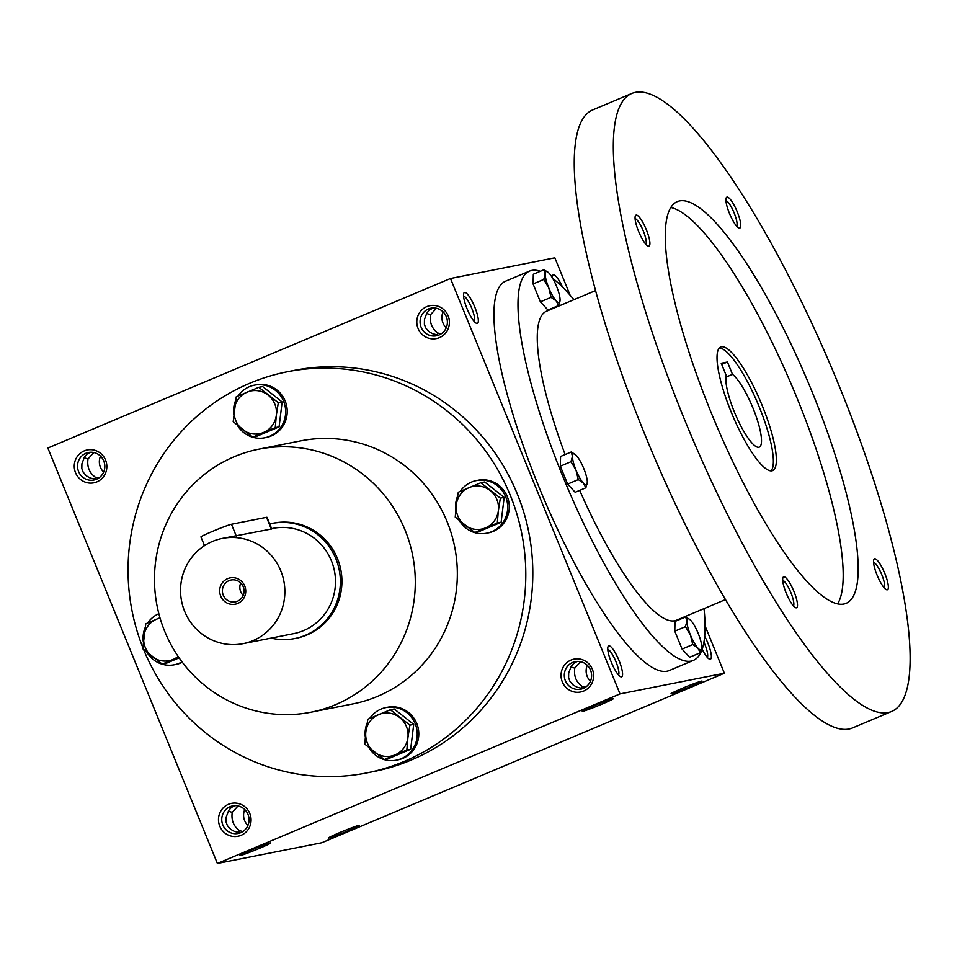 <?xml version="1.0" encoding="UTF-8"?>
<svg xmlns="http://www.w3.org/2000/svg" width="957" height="957" viewBox="0 0 957 957"><rect width="100%" height="100%" fill="white"/><g stroke="black" fill="none" stroke-linecap="round" stroke-linejoin="round"><path stroke-width="1.44" d="M587.287 665.306A14.044 13.637 -101.2 0 0 590.445 681.24M580.624 661.718L574.774 668.13C573.674 676.049 576.174 682.162 582.275 686.492L581.066 688.55M585.445 687.246L582.275 686.492M607.767 649.408A14.044 3.266 -112.8 0 1 615.722 661.131A14.044 3.266 -112.8 0 1 618.545 675.008M570.886 666.933L574.774 668.13M582.705 688.633L576.832 687.102L573.135 685.009L569.965 681.384L568.602 677.7L568.685 672.938L571.257 666.228L573.733 663.357L577.203 661.431M240.159 832.889L234.286 831.346L230.589 829.252L227.407 825.628L226.055 821.955L226.139 817.182L228.711 810.471L231.187 807.6L234.656 805.674M228.34 811.189L232.228 812.373C231.127 820.293 233.628 826.405 239.717 830.736L238.52 832.793M247.995 814.383A14.044 13.637 -101.2 0 0 222.036 822.338A14.044 13.637 -101.2 0 0 238.137 833.451A14.044 13.637 -101.2 0 0 247.995 814.383M249.801 813.486A16.759 16.281 -101.2 0 0 221.785 809.55A16.759 16.281 -101.2 0 0 232.742 836.394A16.759 16.281 -101.2 0 0 249.801 813.486M244.741 809.55A14.044 13.637 -101.2 0 0 247.899 825.484M238.066 805.961L232.228 812.373M242.887 831.501L239.717 830.736M448.127 315.81A16.759 16.281 -101.2 0 0 420.111 311.874A16.759 16.281 -101.2 0 0 431.069 338.73A16.759 16.281 -101.2 0 0 448.127 315.81M446.321 316.719A14.044 13.637 -101.2 0 0 420.35 324.662A14.044 13.637 -101.2 0 0 436.464 335.787A14.044 13.637 -101.2 0 0 446.321 316.719M441.213 333.826L438.043 333.072L436.835 335.129M436.392 308.286L430.542 314.709C429.442 322.617 431.942 328.741 438.043 333.072M443.067 311.886A14.044 13.637 -101.2 0 0 446.225 327.82M105.569 460.054A16.759 16.281 -101.2 0 0 77.565 456.13A16.759 16.281 -101.2 0 0 88.511 482.974A16.759 16.281 -101.2 0 0 105.569 460.054M103.763 460.963A14.044 13.637 -101.2 0 0 77.804 468.918A14.044 13.637 -101.2 0 0 93.918 480.031A14.044 13.637 -101.2 0 0 103.763 460.963M98.667 478.069L95.497 477.316L94.288 479.373M93.846 452.541L87.996 458.953C86.896 466.872 89.396 472.985 95.497 477.316M100.509 456.13A14.044 13.637 -101.2 0 0 103.667 472.064M270.245 842.938A16.759 0.778 -22.2 0 1 270.699 842.902A16.759 0.778 -22.2 0 1 255.507 849.983A16.759 0.778 -22.2 0 1 239.705 855.558A16.759 0.778 -22.2 0 1 253.461 849.146A16.759 0.778 -22.2 0 1 270.245 842.938M612.791 698.694A16.759 0.778 -22.2 0 1 613.258 698.658A16.759 0.778 -22.2 0 1 598.065 705.74A16.759 0.778 -22.2 0 1 582.251 711.314A16.759 0.778 -22.2 0 1 596.02 704.902A16.759 0.778 -22.2 0 1 612.791 698.694M328.969 837.997A16.759 0.778 157.8 0 0 346.458 831.489A16.759 0.778 157.8 0 0 359.485 825.305A16.759 0.778 157.8 0 0 343.695 830.939A16.759 0.778 157.8 0 0 328.478 837.961A16.759 0.778 157.8 0 0 328.969 837.997M671.515 693.741A16.759 0.778 157.8 0 0 689.004 687.246A16.759 0.778 157.8 0 0 702.031 681.061A16.759 0.778 157.8 0 0 686.253 686.695A16.759 0.778 157.8 0 0 671.024 693.717A16.759 0.778 157.8 0 0 671.515 693.741M95.927 479.469L90.054 477.926L86.357 475.832L83.187 472.208L81.824 468.523L81.907 463.762L84.479 457.051L86.955 454.18L90.425 452.254M438.473 335.213L432.6 333.682L428.903 331.589L425.733 327.964L424.382 324.279L424.453 319.518L426.678 313.477L428.915 310.439L432.983 308.01M570.109 295.211L554.845 257.804L450.496 278.487L620.028 693.909L724.377 673.226L705.07 625.902M724.377 673.226L321.731 842.77L217.383 863.465L620.028 693.909M592.347 669.23A16.759 16.281 -101.2 0 0 564.343 665.306A16.759 16.281 -101.2 0 0 575.289 692.15A16.759 16.281 -101.2 0 0 592.347 669.23M142.808 647.494A204.475 198.649 78.8 0 1 287.172 371.795L294.17 370.407A204.475 198.649 78.8 0 1 528.802 532.343A204.475 198.649 78.8 0 1 373.697 771.545L366.698 772.933A204.475 198.649 78.8 0 1 143.634 649.552A204.475 198.649 78.8 0 1 143.61 649.492M450.496 278.487L47.85 448.032L217.383 863.465M611.272 662.136A16.759 3.888 -112.8 0 1 607.994 646.729A16.759 3.888 -112.8 0 1 618.748 659.852A16.759 3.888 -112.8 0 1 620.626 676.731A16.759 3.888 -112.8 0 1 611.272 662.136M702.175 649.265A16.759 3.888 67.2 0 0 709.4 659.122A16.759 3.888 67.2 0 0 707.833 642.996A16.759 3.888 67.2 0 0 704.687 636.309M467.04 308.716A16.759 3.888 -112.8 0 1 463.762 293.309A16.759 3.888 -112.8 0 1 474.516 306.431A16.759 3.888 -112.8 0 1 476.395 323.299A16.759 3.888 -112.8 0 1 467.04 308.716M562.537 287.1A16.759 3.888 67.2 0 0 552.536 275.7A16.759 3.888 67.2 0 0 552.285 277.662M164.688 631.309A134.076 130.272 78.8 0 1 258.809 449.18A134.076 130.272 78.8 0 1 412.658 555.371A134.076 130.272 78.8 0 1 310.953 712.223A134.076 130.272 78.8 0 1 164.688 631.309M258.809 449.18L300.857 440.842A134.076 130.272 78.8 0 1 454.707 547.033A134.076 130.272 78.8 0 1 353.001 703.885L310.953 712.223M271.92 523.467L273.475 523.156A58.664 56.989 78.8 0 1 340.788 569.618A58.664 56.989 78.8 0 1 296.287 638.235L294.732 638.546A58.664 56.989 -101.2 0 0 335.907 558.864A58.664 56.989 -101.2 0 0 271.92 523.467A58.664 56.989 -101.2 0 0 269.718 523.946M287.172 371.795A204.475 198.649 78.8 0 1 521.792 533.731A204.475 198.649 78.8 0 1 366.698 772.933M430.542 314.709L426.666 313.513M87.996 458.953L84.108 457.757M463.535 295.988A14.044 3.266 -112.8 0 1 471.502 307.711A14.044 3.266 -112.8 0 1 474.313 321.588M707.319 657.411A14.044 3.266 67.2 0 0 704.759 644.145A14.044 3.266 67.2 0 0 703.933 642.207M590.541 670.139A14.044 13.637 -101.2 0 0 564.582 678.094A14.044 13.637 -101.2 0 0 580.696 689.207A14.044 13.637 -101.2 0 0 590.541 670.139M721.698 364.426L727.44 362.009L732.488 374.366A40.23 9.343 -112.8 0 1 755.145 413.639A40.23 9.343 -112.8 0 1 759.296 447.134A40.23 9.343 -112.8 0 1 737.44 419.046A40.23 9.343 -112.8 0 1 726.255 375.599L721.219 363.241L727.44 362.009M725.98 377.106L732.488 374.366M540.334 271.274A211.174 49.046 67.2 0 0 529.52 271.106L505.475 281.226A211.174 49.046 67.2 0 0 542.236 494.889A211.174 49.046 67.2 0 0 669.386 670.474L693.43 660.354A211.174 49.046 67.2 0 0 704.017 608.616M573.925 299.685A211.174 49.046 67.2 0 0 552.691 278.355M529.52 271.106A211.174 49.046 67.2 0 0 566.269 484.768A211.174 49.046 67.2 0 0 693.43 660.354M595.469 290.617L546.435 311.264A167.595 38.926 67.2 0 0 565.132 454.551M579.691 490.367A167.595 38.926 67.2 0 0 676.515 620.196L725.562 599.549M631.632 93.535L592.562 109.983A335.201 77.852 67.2 0 0 650.904 449.132A335.201 77.852 67.2 0 0 852.735 727.846L891.804 711.398A335.201 77.852 67.2 0 0 839.588 387.023A335.201 77.852 67.2 0 0 631.632 93.535A335.201 77.852 67.2 0 0 689.973 432.684A335.201 77.852 67.2 0 0 891.804 711.398M812.337 392.43A217.885 50.601 67.2 0 0 677.161 201.664A217.885 50.601 67.2 0 0 715.082 422.109A217.885 50.601 67.2 0 0 846.275 603.269A217.885 50.601 67.2 0 0 812.337 392.43M793.987 591.558A16.759 3.888 67.2 0 0 782.922 577.693A16.759 3.888 67.2 0 0 786.51 593.842A16.759 3.888 67.2 0 0 795.554 607.683A16.759 3.888 67.2 0 0 793.987 591.558M737.237 211.832A16.759 3.888 67.2 0 0 726.172 197.967A16.759 3.888 67.2 0 0 729.748 214.117A16.759 3.888 67.2 0 0 738.804 227.969A16.759 3.888 67.2 0 0 737.237 211.832M884.842 573.542A16.759 3.888 67.2 0 0 873.777 559.678A16.759 3.888 67.2 0 0 877.366 575.827A16.759 3.888 67.2 0 0 886.409 589.679A16.759 3.888 67.2 0 0 884.842 573.542M646.382 229.847A16.759 3.888 67.2 0 0 635.304 215.983A16.759 3.888 67.2 0 0 638.893 232.132A16.759 3.888 67.2 0 0 647.937 245.985A16.759 3.888 67.2 0 0 646.382 229.847M837.662 603.807A217.885 50.601 67.2 0 0 797.313 398.758A217.885 50.601 67.2 0 0 670.749 207.454M762.262 405.708A67.038 15.575 67.2 0 0 720.669 347.008A67.038 15.575 67.2 0 0 732.344 414.836A67.038 15.575 67.2 0 0 772.706 470.581A67.038 15.575 67.2 0 0 762.262 405.708M771.067 470.868A67.038 15.575 67.2 0 0 759.26 406.976A67.038 15.575 67.2 0 0 719.317 347.977M645.867 244.262A14.044 3.266 67.2 0 0 643.307 230.996A14.044 3.266 67.2 0 0 635.089 218.663M884.328 587.957A14.044 3.266 67.2 0 0 881.768 574.69A14.044 3.266 67.2 0 0 873.55 562.357M736.723 226.259A14.044 3.266 67.2 0 0 734.163 212.992A14.044 3.266 67.2 0 0 725.944 200.647M793.473 605.972A14.044 3.266 67.2 0 0 790.913 592.706A14.044 3.266 67.2 0 0 782.694 580.373M560.072 300.103A16.759 3.888 67.2 0 1 560.048 300.498L560.048 300.522A16.759 3.888 67.2 0 1 556.173 300.869L551.065 297.352L540.382 301.838L547.93 310.02L558.613 305.522L560.072 300.103A16.759 3.888 67.2 0 0 556.543 286.287A16.759 3.888 67.2 0 0 549.115 273.247A16.759 3.888 67.2 0 0 548.205 272.374A16.759 3.888 67.2 0 0 545.215 274.025A16.759 3.888 67.2 0 0 548.756 287.83A16.759 3.888 67.2 0 0 556.173 300.869L558.613 305.522M548.146 272.326L543.995 269.73L545.215 274.025L543.755 279.444L533.085 283.942L540.382 301.838M543.995 269.73L533.324 274.228L533.085 283.942M551.065 297.352L548.756 287.83L543.755 279.444M587.311 482.352A16.759 3.888 67.2 0 1 587.287 482.759L587.287 482.771A16.759 3.888 67.2 0 1 583.411 483.129L578.303 479.601L567.621 484.098L575.169 492.281L585.851 487.783L587.311 482.352A16.759 3.888 67.2 0 0 583.782 468.547A16.759 3.888 67.2 0 0 576.353 455.508A16.759 3.888 67.2 0 0 575.444 454.623A16.759 3.888 67.2 0 0 572.465 456.274A16.759 3.888 67.2 0 0 575.994 470.09A16.759 3.888 67.2 0 0 583.411 483.129L585.851 487.783M575.384 454.575L571.233 451.979L572.465 456.274L570.994 461.705L560.323 466.203L567.621 484.098M571.233 451.979L560.563 456.477L560.323 466.203M578.303 479.601L575.994 470.09L570.994 461.705M701.768 647.315A16.759 3.888 67.2 0 1 701.744 647.722A16.759 3.888 67.2 0 1 697.88 648.092L692.76 644.563L682.078 649.061L689.626 657.244L700.309 652.746L701.768 647.315A16.759 3.888 67.2 0 0 698.239 633.51A16.759 3.888 67.2 0 0 690.81 620.471A16.759 3.888 67.2 0 0 689.901 619.598A16.759 3.888 67.2 0 0 686.923 621.249A16.759 3.888 67.2 0 0 690.452 635.053A16.759 3.888 67.2 0 0 697.88 648.092L700.309 652.746M689.841 619.538L685.702 616.942L686.923 621.249L685.451 626.668L674.781 631.165L682.078 649.061M685.702 616.942L675.02 621.44L674.781 631.165M692.76 644.563L690.452 635.053L685.451 626.668M258.809 387.322L278.308 402.73L276.322 415.266A21.784 21.174 -101.2 0 0 268.104 395.109A21.784 21.174 -101.2 0 0 247.073 392.155A21.784 21.174 -101.2 0 0 234.274 409.357A21.784 21.174 -101.2 0 0 242.504 429.514A21.784 21.174 -101.2 0 0 263.522 432.468A21.784 21.174 -101.2 0 0 276.322 415.266L275.257 427.623L252.696 437.122L233.197 421.714L236.247 396.82L258.809 387.322L262.637 386.568L282.136 401.964L278.308 402.73M237.456 425.398A26.82 26.054 -101.2 0 0 264.802 437.768L266.357 437.457A26.82 26.054 -101.2 0 0 286.693 406.091A26.82 26.054 -101.2 0 0 255.926 384.846L254.371 385.157A26.82 26.054 -101.2 0 0 238.126 396.007M264.802 437.768A26.82 26.054 -101.2 0 0 285.138 406.402A26.82 26.054 -101.2 0 0 254.371 385.157M235.53 400.827A26.82 26.054 -101.2 0 0 233.711 414.596M252.696 437.122L256.536 436.368L279.085 426.87L282.136 401.964M279.085 426.87L275.257 427.623M480.845 482.735L500.344 498.142L498.37 510.679A21.784 21.174 -101.2 0 0 490.14 490.522A21.784 21.174 -101.2 0 0 469.121 487.58A21.784 21.174 -101.2 0 0 456.31 504.77A21.784 21.174 -101.2 0 0 464.54 524.926A21.784 21.174 -101.2 0 0 485.558 527.881A21.784 21.174 -101.2 0 0 498.37 510.679L497.293 523.036L474.744 532.535L455.245 517.127L456.31 504.77L458.295 492.233L480.845 482.735L484.673 481.981L504.172 497.377L500.344 498.142M459.504 520.811A26.82 26.054 -101.2 0 0 486.838 533.181L488.393 532.87A26.82 26.054 -101.2 0 0 508.741 501.504A26.82 26.054 -101.2 0 0 477.962 480.258L476.407 480.57A26.82 26.054 -101.2 0 0 460.161 491.42M486.838 533.181A26.82 26.054 -101.2 0 0 507.174 501.815A26.82 26.054 -101.2 0 0 476.407 480.57M457.578 496.24A26.82 26.054 -101.2 0 0 455.759 510.009M474.744 532.535L478.572 531.781L501.121 522.283L504.172 497.377M501.121 522.283L497.293 523.036M390.384 709.747L409.883 725.143L407.909 737.68A21.784 21.174 -101.2 0 0 399.679 717.535A21.784 21.174 -101.2 0 0 378.649 714.58A21.784 21.174 -101.2 0 0 365.849 731.782A21.784 21.174 -101.2 0 0 374.079 751.927A21.784 21.174 -101.2 0 0 395.097 754.882A21.784 21.174 -101.2 0 0 407.909 737.68L406.833 750.049L384.271 759.535L364.773 744.139L365.849 731.782L367.835 719.233L390.384 709.747L394.212 708.981L413.711 724.389L409.883 725.143M369.031 747.812A26.82 26.054 -101.2 0 0 396.377 760.181L397.933 759.882A26.82 26.054 -101.2 0 0 418.269 728.504A26.82 26.054 -101.2 0 0 387.501 707.271L385.946 707.582A26.82 26.054 -101.2 0 0 369.701 718.42M396.377 760.181A26.82 26.054 -101.2 0 0 416.714 728.815A26.82 26.054 -101.2 0 0 385.946 707.582M367.105 723.241A26.82 26.054 -101.2 0 0 365.299 737.022M384.271 759.535L388.111 758.781L410.661 749.283L413.711 724.389M410.661 749.283L406.833 750.049M160.046 618.066A21.784 21.174 -101.2 0 0 156.613 619.167A21.784 21.174 -101.2 0 0 143.813 636.369A21.784 21.174 -101.2 0 0 152.031 656.514A21.784 21.174 -101.2 0 0 173.061 659.469A21.784 21.174 -101.2 0 0 178.122 656.418M179.126 657.866L166.063 663.368L162.235 664.122L178.624 657.148M146.995 652.399A26.82 26.054 -101.2 0 0 174.341 664.768L175.897 664.469A26.82 26.054 -101.2 0 0 182.32 662.268M174.341 664.768A26.82 26.054 -101.2 0 0 182.033 661.885M158.85 613.724A26.82 26.054 -101.2 0 0 147.653 623.007M145.069 627.828A26.82 26.054 -101.2 0 0 143.251 641.597M162.235 664.122L142.737 648.726L145.787 623.82L159.963 617.767M240.721 582.98A11.137 10.826 -101.2 0 0 243.186 595.433M243.222 586.737A11.137 10.826 -101.2 0 0 222.61 593.041A11.137 10.826 -101.2 0 0 235.398 601.869A11.137 10.826 -101.2 0 0 243.222 586.737M204.499 545.657L200.934 536.925A16.759 0.778 -22.2 0 1 214.344 530.621A16.759 0.778 -22.2 0 1 231.474 524.269L266.525 517.318A16.759 0.778 -22.2 0 1 267.015 517.318L271.764 528.958L222.275 538.432A53.628 52.109 -101.2 0 0 181.591 601.175A53.628 52.109 -101.2 0 0 243.138 643.654A53.628 52.109 -101.2 0 0 280.784 570.803A53.628 52.109 -101.2 0 0 222.275 538.432M271.106 638.104A58.664 56.989 -101.2 0 0 294.732 638.546M243.138 643.654L293.751 633.618A53.628 52.109 -101.2 0 0 331.397 560.766A53.628 52.109 -101.2 0 0 272.889 528.396L271.632 528.647M244.729 585.983A13.41 13.027 -101.2 0 0 222.311 582.837A13.41 13.027 -101.2 0 0 231.08 604.31A13.41 13.027 -101.2 0 0 244.729 585.983M236.283 536.052L231.474 524.269M271.333 529.113L266.525 517.318"/></g></svg>
